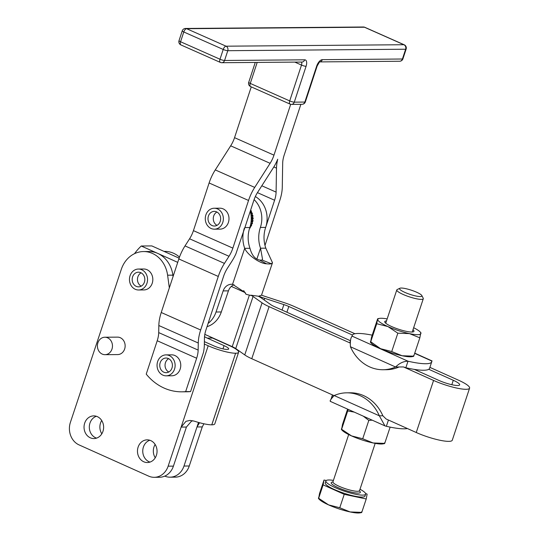 <?xml version="1.0" encoding="UTF-8"?>
<svg xmlns="http://www.w3.org/2000/svg" width="540" height="540" viewBox="0 0 540 540"><rect width="100%" height="100%" fill="white"/><g stroke="black" fill="none" stroke-linecap="round" stroke-linejoin="round"><path stroke-width="0.81" d="M250.54 210.391A13.959 12.056 89.5 0 1 250.702 210.668L251.201 210.749A14.398 12.434 89.5 0 1 251.451 211.228L251.296 211.781A13.959 12.056 89.5 0 1 251.755 212.855L252.234 213.044A14.398 12.434 89.5 0 1 252.403 213.563L252.16 214.076A13.959 12.056 89.5 0 1 252.45 215.224L252.889 215.507A14.398 12.434 89.5 0 1 252.983 216.061L252.666 216.513A13.959 12.056 89.5 0 1 252.767 217.701L253.159 218.072A14.398 12.434 89.5 0 1 253.166 218.632L252.781 219.011A13.959 12.056 89.5 0 1 252.7 220.205L253.031 220.651A14.398 12.434 89.5 0 1 252.95 221.198L252.511 221.495A13.959 12.056 89.5 0 1 252.254 222.649L252.504 223.155A14.398 12.434 89.5 0 1 252.342 223.681L251.87 223.877A13.959 12.056 89.5 0 1 251.431 224.964L251.6 225.511A14.398 12.434 89.5 0 1 251.357 225.997L250.864 226.091A13.959 12.056 89.5 0 1 250.263 227.07L250.351 227.644A14.398 12.434 89.5 0 1 250.034 228.069L249.642 228.076M386.492 320.915A15.397 2.862 18.4 0 0 384.723 321.685A15.397 2.862 18.4 0 0 384.838 322.211A15.397 2.862 18.4 0 0 398.452 329.184A15.397 2.862 18.4 0 0 413.532 331.756A15.397 2.862 18.4 0 0 413.984 331.256A15.397 2.862 18.4 0 0 412.985 329.731M377.615 318.89L371.513 337.237L370.622 342.07L376.724 323.716L377.615 318.89L377.804 319.417A22.687 4.212 18.4 0 0 387.909 326.565L376.724 323.716M413.532 356.393L411.899 356.677A22.687 4.212 -161.6 0 1 410.272 356.798A22.687 4.212 -161.6 0 1 402.104 355.745L413.728 356.177L413.546 355.651M387.153 318.911A22.687 4.212 18.4 0 0 381.078 318.269A22.687 4.212 18.4 0 0 379.451 318.398A22.687 4.212 18.4 0 0 377.804 319.417M420.728 332.998L419.837 337.831L409.462 333.619A22.687 4.212 18.4 0 0 417.636 334.672A22.687 4.212 18.4 0 0 420.91 333.524A22.687 4.212 18.4 0 0 420.134 331.925A22.687 4.212 18.4 0 0 413.654 327.726M354.301 412.128L347.713 410.933L348.138 409.361M347.598 409.124L342.502 424.454L341.611 429.28L351.533 435.901L362.718 438.75L373.093 442.962L384.716 443.394L384.534 442.868M341.429 428.753L341.611 429.28L347.713 410.933M384.521 443.603L382.887 443.887A22.687 4.212 -161.6 0 1 373.093 442.962A22.687 4.212 -161.6 0 1 351.533 435.901A22.687 4.212 -161.6 0 1 343.933 431.791A22.687 4.212 -161.6 0 1 342.205 430.353L341.381 429.482M111.969 349.11A8.728 7.533 89.5 0 1 105.01 354.679A8.728 7.533 89.5 0 1 97.909 342.799A8.728 7.533 89.5 0 1 104.868 337.23A8.728 7.533 89.5 0 1 111.969 349.11M104.868 337.23L117.544 337.129A8.728 7.533 89.5 0 1 124.646 349.002A8.728 7.533 89.5 0 1 117.686 354.577L105.01 354.679M166.003 354.888L171.639 354.841A10.469 9.038 89.5 0 1 174.94 355.536A10.469 9.038 89.5 0 1 175.487 355.806A10.469 9.038 89.5 0 1 180.569 367.517A10.469 9.038 89.5 0 1 171.808 375.786L166.178 375.833A10.469 9.038 -90.5 0 0 174.933 367.565A10.469 9.038 -90.5 0 0 169.85 355.853A10.469 9.038 -90.5 0 0 166.003 354.888A10.469 9.038 -90.5 0 0 157.248 363.157A10.469 9.038 -90.5 0 0 162.324 374.868A10.469 9.038 -90.5 0 0 166.178 375.833M168.676 358.682A7.33 6.332 -90.5 0 0 165.618 362.252A7.33 6.332 -90.5 0 0 168.784 371.999M171.842 368.429A7.33 6.332 89.5 0 1 166.151 372.688A7.33 6.332 89.5 0 1 160.333 362.293A7.33 6.332 89.5 0 1 166.03 358.034A7.33 6.332 89.5 0 1 171.842 368.429M214.238 208.238L219.875 208.19A10.469 9.038 89.5 0 1 223.175 208.886A10.469 9.038 89.5 0 1 229.001 218.801A10.469 9.038 89.5 0 1 220.043 229.136L214.407 229.176A10.469 9.038 -90.5 0 0 223.364 218.849A10.469 9.038 -90.5 0 0 214.238 208.238A10.469 9.038 -90.5 0 0 205.281 218.572A10.469 9.038 -90.5 0 0 214.407 229.176M214.252 226.037A7.33 6.332 89.5 0 1 207.995 218.687A7.33 6.332 89.5 0 1 214.265 211.376A7.33 6.332 89.5 0 1 214.394 211.383A7.33 6.332 89.5 0 1 220.651 218.734A7.33 6.332 89.5 0 1 214.387 226.037A7.33 6.332 89.5 0 1 214.252 226.037M216.911 212.024A7.33 6.332 -90.5 0 0 213.28 218.72A7.33 6.332 -90.5 0 0 217.019 225.349M170.066 477.178L175.351 477.137A17.449 15.066 -90.5 0 0 181.325 475.652A17.449 15.066 -90.5 0 0 189.27 465.993L183.985 466.04A17.449 15.066 89.5 0 1 176.04 475.693A17.449 15.066 89.5 0 1 170.066 477.178A17.449 15.066 89.5 0 1 164.781 476.118M154.224 477.313L159.503 477.265A17.449 15.066 -90.5 0 0 165.476 475.781A17.449 15.066 -90.5 0 0 173.421 466.128L168.143 466.169A17.449 15.066 89.5 0 1 160.191 475.828A17.449 15.066 89.5 0 1 154.224 477.313A17.449 15.066 89.5 0 1 148.662 476.132L79.063 444.906A17.449 15.066 89.5 0 1 70.7 435.679A17.449 15.066 89.5 0 1 70.409 422.327L121.291 269.379A27.925 24.111 -90.5 0 1 143.559 251.552A27.925 24.111 -90.5 0 1 167.603 275.197L169.331 287.894M204.518 336.69A34.904 30.132 -90.5 0 0 207.266 338.108L212.544 338.06L229.325 345.587A20.905 3.881 -161.6 0 1 238.613 352.276A20.905 3.881 -161.6 0 1 235.622 353.234L211.768 424.825A20.905 3.881 18.4 0 1 194.197 421.119L189.999 420.417L186.003 421.308L181.143 427.086L186.422 427.046L191.403 421.268L192.875 420.748M101.81 433.823A11.34 9.794 89.5 0 1 100.535 422.989A11.34 9.794 89.5 0 1 101.702 420.491M96.383 416.279A11.34 9.794 -90.5 0 0 89.971 423.077A11.34 9.794 -90.5 0 0 96.559 438.122M102.971 431.325A11.34 9.794 89.5 0 1 93.926 438.568A11.34 9.794 89.5 0 1 84.692 423.124A11.34 9.794 89.5 0 1 93.737 415.881A11.34 9.794 89.5 0 1 102.971 431.325M155.243 457.792A11.34 9.794 89.5 0 1 153.974 446.965A11.34 9.794 89.5 0 1 155.135 444.461M149.816 440.249A11.34 9.794 -90.5 0 0 143.404 447.053A11.34 9.794 -90.5 0 0 149.999 462.092M156.404 455.294A11.34 9.794 89.5 0 1 147.359 462.537A11.34 9.794 89.5 0 1 138.125 447.093A11.34 9.794 89.5 0 1 147.17 439.85A11.34 9.794 89.5 0 1 156.404 455.294M405.844 367.72L403.461 366.937L395.584 366.998C399.499 363.143 403.643 361.213 408.011 361.213L405.844 367.72A41.884 7.776 -161.6 0 0 414.329 369.394L438.858 380.403A14.31 2.659 18.4 0 0 457.61 385.513A14.31 2.659 18.4 0 0 459.655 384.858A14.31 2.659 18.4 0 0 453.296 380.281L451.818 384.71M403.461 366.937L433.573 380.444A24.779 4.604 18.4 0 0 466.04 389.3A24.779 4.604 18.4 0 0 469.591 388.166A24.779 4.604 18.4 0 0 458.575 380.234L429.887 367.369M469.591 388.166L452.27 440.228A24.779 4.604 -161.6 0 1 448.72 441.362A24.779 4.604 -161.6 0 1 416.252 432.513L386.14 419L382.867 415.78A41.884 36.16 -90.5 0 0 350.285 392.789L346.761 392.823A41.884 36.16 -90.5 0 0 334.179 395.55C330.649 399.404 329.441 401.308 330.554 401.261M249.973 248.299C251.816 255.197 255.001 259.106 259.531 260.03A10.469 1.971 18.7 0 0 261.954 260.01L262.555 259.375L260.543 248.211L265.822 248.164L272.477 262.724L271.363 263.736A20.939 3.935 -161.3 0 1 266.51 263.776C259.706 263.696 247.253 254.63 244.694 248.339L249.973 248.299A27.925 24.111 89.5 0 1 249.818 227.522L244.89 227.563A24.435 21.094 -90.5 0 0 244.958 227.367L253.82 200.421A17.449 8.201 113.9 0 1 257.675 192.26L273.078 168.163A27.925 13.115 -66.1 0 0 277.729 159.226A27.925 13.115 113.9 0 0 276.5 168.136L273.834 166.948M249.818 227.522A24.435 21.094 -90.5 0 0 250.27 211.214M372.202 335.165A41.884 7.776 18.4 0 0 358.243 333.457A41.884 7.776 18.4 0 0 352.256 335.381A41.884 7.776 18.4 0 0 352.208 336.177L408.011 361.213A41.884 7.776 18.4 0 0 425.743 363.737A41.884 7.776 18.4 0 0 431.737 361.82A41.884 7.776 18.4 0 0 431.784 361.017L431.298 363.143M414.329 369.394A41.884 7.776 18.4 0 0 423.576 370.244A41.884 7.776 18.4 0 0 428.767 369.279L453.296 380.281M350.21 342.799L350.042 342.684A41.884 7.776 -161.6 0 1 350.089 341.888L350.386 340.997M350.042 342.684L350.264 342.016M331.472 398.507L332.64 394.996M388.442 420.032L386.357 426.296L384.919 425.864L379.343 415.814L382.867 415.78M407.389 428.537A41.884 7.776 -161.6 0 1 404.089 428.821A41.884 7.776 -161.6 0 1 386.357 426.296M144.41 282.163A7.33 6.332 89.5 0 1 138.564 286.848A7.33 6.332 89.5 0 1 132.597 276.865A7.33 6.332 89.5 0 1 138.442 272.187A7.33 6.332 89.5 0 1 144.41 282.163M141.089 272.835A7.33 6.332 -90.5 0 0 137.882 276.824A7.33 6.332 -90.5 0 0 141.203 286.153M138.422 269.048L143.701 269.001A10.469 9.038 89.5 0 1 147.035 269.71A10.469 9.038 89.5 0 1 152.226 283.257A10.469 9.038 89.5 0 1 143.876 289.94L138.591 289.987A10.469 9.038 -90.5 0 0 147.4 281.408A10.469 9.038 -90.5 0 0 141.75 269.75A10.469 9.038 -90.5 0 0 138.422 269.048A10.469 9.038 -90.5 0 0 129.607 277.627A10.469 9.038 -90.5 0 0 135.257 289.278A10.469 9.038 -90.5 0 0 138.591 289.987M399.877 288.259L397.19 289.541A13.959 2.592 18.4 0 0 396.799 289.926A13.959 2.592 18.4 0 0 396.779 289.994A13.959 2.592 18.4 0 0 409.401 296.851A13.959 2.592 18.4 0 0 423.293 298.742A13.959 2.592 18.4 0 0 423.306 298.674A13.959 2.592 18.4 0 0 423.205 298.195L421.828 295.562A11.779 2.187 -161.6 0 1 421.916 295.967A11.779 2.187 -161.6 0 1 410.319 294.476A11.779 2.187 -161.6 0 1 399.533 288.637A11.779 2.187 -161.6 0 1 399.877 288.259A11.779 2.187 -161.6 0 1 411.413 290.223A11.779 2.187 -161.6 0 1 421.828 295.562M361.577 512.595L359.937 512.872A22.687 4.212 -161.6 0 1 358.31 513A22.687 4.212 -161.6 0 1 350.143 511.947A22.687 4.212 -161.6 0 1 328.59 504.893A22.687 4.212 -161.6 0 1 319.255 499.345L318.431 498.474M365.567 493.445L367.119 494.147L366.228 498.974L361.766 512.379L361.584 511.853M333.437 480.398A20.939 3.888 18.4 0 0 325.897 480.944A20.939 3.888 18.4 0 0 325.877 481.039A20.939 3.888 18.4 0 0 344.797 491.326A20.939 3.888 18.4 0 0 365.641 494.161A20.939 3.888 18.4 0 0 365.668 494.066A20.939 3.888 18.4 0 0 359.93 489.206M325.897 480.944L325.249 482.895A20.939 3.888 18.4 0 0 325.222 482.99A20.939 3.888 18.4 0 0 344.149 493.283A20.939 3.888 18.4 0 0 364.993 496.112L365.641 494.161M366.228 498.974L344.23 494.336L323.123 484.866L324.014 480.033L319.552 493.439L318.661 498.272L328.59 504.893L339.768 507.742L350.143 511.947L361.766 512.379M324.014 480.033L326.248 480.506M344.23 494.336L339.768 507.742M323.123 484.866L318.661 498.272L318.478 497.745M251.249 86.879L234.542 137.666A17.449 8.201 -66.1 0 1 230.681 145.82L215.278 169.918A27.925 13.115 113.9 0 0 209.108 182.972L193.428 230.634A17.449 8.201 -66.1 0 1 189.574 238.788L185.018 245.909A27.925 13.115 113.9 0 0 178.841 258.964L161.237 312.498A27.925 13.115 113.9 0 0 158.834 325.519L158.713 332.606A17.449 8.201 -66.1 0 1 157.214 340.74L146.232 374.126A55.843 48.215 -90.5 0 0 181.832 391.824A55.843 48.215 -90.5 0 0 185.666 391.615L190.593 391.574L203.479 352.397A27.925 13.115 -66.1 0 0 204.329 345.168L204.451 338.087A17.449 8.201 113.9 0 1 205.949 329.947L223.553 276.406A17.449 8.201 113.9 0 1 227.414 268.252L231.971 261.131A27.925 13.115 -66.1 0 0 235.886 253.874L244.958 227.367M204.822 334.361L232.234 346.66A10.469 1.944 -161.6 0 1 235.744 348.557L244.748 354.922A20.939 3.888 18.4 0 0 251.768 358.722L333.875 395.55L334.665 395.341M334.179 395.55L379.343 415.814A41.884 36.16 -90.5 0 0 346.761 392.823M354.949 333.747L294.098 306.443A20.939 3.888 -161.6 0 0 284.243 302.67L265.046 296.393A10.469 1.944 18.4 0 1 261.542 295.11M398.918 366.971L399.101 366.971A41.884 36.16 -90.5 0 1 386.519 369.698L383.002 369.731A41.884 36.16 -90.5 0 0 395.584 366.998L350.42 346.741A41.884 36.16 -90.5 0 0 383.002 369.731M352.208 336.177C350.683 337.446 350.089 340.97 350.42 346.741M431.737 361.82L429.57 368.327A41.884 7.776 -161.6 0 1 428.767 369.279M370.44 341.543L380.552 348.692L391.73 351.54L402.104 355.745A22.687 4.212 -161.6 0 1 380.552 348.692A22.687 4.212 -161.6 0 1 371.216 343.143L370.393 342.272M272.477 262.724L261.502 295.232L258.748 296.19A20.939 3.888 18.4 0 0 264.695 298.323L283.885 304.601A10.469 1.944 -161.6 0 1 288.812 306.49L352.424 335.029M244.748 354.922L262.069 302.852L253.064 296.487A10.469 1.944 -161.6 0 0 250.83 295.191L258.248 296.19A20.939 3.888 -161.6 0 1 261.86 298.343L270.864 304.709A10.469 1.944 18.4 0 0 274.374 306.612L350.426 340.726M262.069 302.852A20.939 3.888 18.4 0 0 269.089 306.653L251.768 358.722M350.197 343.042L269.089 306.653M208.096 323.413A24.435 21.094 -90.5 0 0 216.027 312.012L223.155 290.898A10.469 9.038 89.5 0 1 231.491 284.263A10.469 9.038 89.5 0 1 232.544 284.324L245.147 292.559L245.977 294.239L243.695 290.628M245.977 294.239A20.939 3.935 18.7 0 0 250.756 295.427L250.83 295.191M232.544 284.324L244.694 248.339A27.925 24.111 89.5 0 1 244.357 228.11M244.613 292.37L231.309 286.403A10.469 9.038 89.5 0 1 234.07 284.722M231.309 286.403A10.469 9.038 -90.5 0 0 228.44 290.858L221.312 311.965A24.435 21.094 89.5 0 1 207.029 326.666M254.09 199.618A24.435 21.094 89.5 0 1 260.381 227.435A27.925 24.111 -90.5 0 0 260.543 248.211L256.871 259.072M255.339 196.553A24.435 21.094 89.5 0 1 265.734 227.191A24.435 21.094 89.5 0 1 265.666 227.394A27.925 24.111 -90.5 0 0 265.491 227.934A27.925 24.111 -90.5 0 0 265.822 248.164M265.491 227.934L274.597 200.246L257.438 192.638M300.881 104.314L284.189 155.075A17.449 8.201 113.9 0 0 282.683 163.208L282.278 187.184A27.925 13.115 -66.1 0 1 279.875 200.205L264.998 245.444M261.819 185.78L276.095 192.112A17.449 8.201 -66.1 0 1 274.597 200.246M276.095 192.112L276.5 168.136M164.005 251.384L164.686 251.377A27.925 24.111 89.5 0 1 179.496 257.101M212.544 338.06A34.904 30.132 89.5 0 1 209.439 336.434M199.557 422.726L196.985 426.958L202.271 426.911L189.27 465.993M290.696 104.308L273.976 155.156A17.449 8.201 -66.1 0 1 270.115 163.316L254.711 187.414A27.925 13.115 113.9 0 0 248.535 200.462L232.862 248.123A17.449 8.201 -66.1 0 1 229.001 256.277L224.451 263.399A27.925 13.115 113.9 0 0 218.275 276.453L200.664 329.994A27.925 13.115 113.9 0 0 198.268 343.008L198.146 350.096A17.449 8.201 -66.1 0 1 196.648 358.236L185.666 391.615M190.593 391.574A55.843 48.215 89.5 0 1 186.759 391.784L181.832 391.824M179.111 258.161L151.828 245.916L141.257 246.004A55.843 48.215 -90.5 0 0 134.528 253.665M177.728 262.366L157.734 253.395A27.925 24.111 89.5 0 1 172.888 275.15L167.603 275.197M173.07 276.514L172.888 275.15M143.559 251.552L148.838 251.505A27.925 24.111 89.5 0 1 157.734 253.395L141.257 246.004M204.39 341.644L213.476 345.721A10.436 1.937 18.4 0 0 227.151 349.448L227.185 349.448A10.436 1.937 18.4 0 0 228.677 348.968A10.436 1.937 18.4 0 0 224.039 345.634L207.266 338.108M235.589 353.234A20.905 3.881 -161.6 0 1 208.19 345.762L204.35 344.041M202.271 426.911L203.897 423.785M183.985 466.04L198.497 422.429M211.768 424.825L211.808 424.825A20.905 3.881 18.4 0 0 214.799 423.866L238.613 352.276M168.143 466.169L208.19 345.762M186.422 427.046L173.421 466.128M372.229 420.174L368.82 420.404L362.718 438.75M368.82 420.404L363.258 416.144M390.137 427.113L384.716 443.394M391.73 351.54L397.838 333.187L387.909 326.565A22.687 4.212 18.4 0 0 409.462 333.619L397.838 333.187M413.728 356.177L419.837 337.831M251.201 210.749L250.418 210.755M251.64 212.578L250.607 212.585M252.234 213.044L250.709 213.057M252.356 214.812L251.006 214.826M252.889 215.507L251.093 215.528M252.734 217.161L251.228 217.175M253.159 218.072L251.262 218.086M252.754 219.557L251.249 219.571M253.031 220.651L251.195 220.664M252.43 221.913L251.073 221.927M252.504 223.155L250.898 223.169M251.762 224.161L250.715 224.174M251.6 225.511L250.412 225.524M250.783 226.226L250.222 226.233M250.351 227.644L249.777 227.651M250.276 211.241L251.451 211.228M250.81 213.577L252.403 213.563M251.147 216.074L252.983 216.061M251.262 218.646L253.166 218.632M251.147 221.218L252.95 221.198M250.81 223.695L252.342 223.681M250.283 226.004L251.357 225.997M306.072 66.305A3.49 0.641 -161.8 0 1 304 65.948A3.49 0.641 -161.8 0 1 301.496 65.07L289.703 100.913A3.49 0.641 18.2 0 0 292.214 101.797A3.49 0.641 18.2 0 0 294.28 102.148L306.072 66.305A6.98 3.281 113.9 0 0 304.695 59.812L224.573 60.473A3.49 0.641 -161.8 0 1 222.507 60.116A3.49 0.641 -161.8 0 1 219.996 59.238L180.569 41.749A3.49 0.641 -161.8 0 1 179.091 40.858A3.49 0.641 -161.8 0 1 179.017 40.642L182.23 30.868A3.49 0.641 18.2 0 0 182.311 31.084A3.49 0.641 18.2 0 0 183.782 31.975A3.49 1.64 -66.1 0 1 185.058 29.666A3.49 1.64 -66.1 0 1 186.617 28.701A3.49 3.01 -90.5 0 0 185.517 28.465L363.366 27A3.49 3.01 89.5 0 1 364.466 27.23A3.49 1.64 -66.1 0 1 364.811 27.297L404.237 44.793A3.49 1.64 113.9 0 0 403.893 44.726A3.49 3.01 89.5 0 1 405.574 46.562A3.49 3.01 89.5 0 1 405.641 49.228L402.421 59.009L322.306 59.67A6.98 3.281 113.9 0 0 316.636 66.218L304.85 102.06L294.28 102.148A3.49 3.01 -90.5 0 1 292.7 104.092A3.49 3.01 -90.5 0 1 291.492 104.389L302.062 104.301A3.49 3.49 0 0 0 305.35 101.905L317.135 66.056L319.518 61.911M179.017 40.642A3.49 3.49 0 0 0 180.913 44.921A3.49 1.64 113.9 0 1 180.326 44.051A3.49 1.64 113.9 0 1 180.569 41.749L183.782 31.975L223.216 49.464A3.49 0.641 18.2 0 0 225.72 50.342A3.49 0.641 18.2 0 0 227.792 50.699L224.573 60.473A3.49 3.01 89.5 0 1 222.993 62.41A3.49 3.01 89.5 0 1 221.785 62.714L301.907 62.053A3.49 3.01 89.5 0 0 303.109 61.749A3.49 3.01 89.5 0 0 304.695 59.812M290.392 104.159A3.49 1.64 -66.1 0 1 290.048 104.092A3.49 1.64 -66.1 0 1 289.46 103.214A3.49 1.64 -66.1 0 1 289.703 100.913L250.276 83.423A3.49 1.64 113.9 0 0 250.034 85.725A3.49 1.64 113.9 0 0 250.621 86.603A3.49 3.49 0 0 1 248.717 82.323A3.49 0.641 18.2 0 0 248.798 82.539A3.49 0.641 18.2 0 0 250.276 83.423L257.182 62.424M220.685 62.485A3.49 1.64 -66.1 0 1 220.347 62.417A3.49 1.64 -66.1 0 1 219.753 61.54A3.49 1.64 -66.1 0 1 219.996 59.238L223.216 49.464A3.49 1.64 113.9 0 1 224.485 47.156A3.49 1.64 113.9 0 1 226.044 46.19L186.617 28.701L364.466 27.23L403.893 44.726L226.044 46.19A3.49 3.01 -90.5 0 1 227.725 48.026A3.49 3.01 -90.5 0 1 227.792 50.699L405.641 49.228A3.49 0.641 18.2 0 0 406.141 49.073A3.49 3.49 0 0 0 404.237 44.793M301.394 62.059A3.49 1.64 -66.1 0 1 301.738 62.768A3.49 1.64 -66.1 0 1 301.496 65.07L294.833 62.114M322.306 59.67A3.49 3.01 89.5 0 1 320.72 61.607A3.49 3.01 89.5 0 1 319.822 61.891M319.795 61.904L399.634 61.249A3.49 3.01 -90.5 0 0 400.842 60.946A3.49 3.01 -90.5 0 0 402.421 59.009A3.49 0.641 -161.8 0 0 402.921 58.847L406.141 49.073M305.35 101.905A3.49 0.641 18.2 0 1 304.85 102.06A3.49 3.01 89.5 0 1 303.264 104.004A3.49 3.01 89.5 0 1 302.062 104.301M433.573 380.444L416.252 432.513M332.93 482.018A15.356 2.855 18.4 0 0 331.182 482.774A15.356 2.855 18.4 0 0 345.249 490.381A15.356 2.855 18.4 0 0 360.362 492.325A15.356 2.855 18.4 0 0 359.37 490.813M359.464 490.59A13.959 2.592 -161.6 0 1 359.451 490.658A13.959 2.592 -161.6 0 1 345.56 488.768A13.959 2.592 -161.6 0 1 332.937 481.91A13.959 2.592 -161.6 0 1 332.957 481.842A13.959 2.592 -161.6 0 1 332.984 481.781M431.784 361.017L414.673 353.342M259.531 260.03L266.51 263.776M261.954 260.01L271.363 263.736M223.155 290.898L228.44 290.858M216.027 312.012L221.312 311.965M265.666 227.394L260.381 227.435M264.695 298.323L264.148 299.963M234.542 137.666L273.976 155.156M248.535 200.462L209.108 182.972M215.278 169.918L254.711 187.414M270.115 163.316L230.681 145.82M218.275 276.453L178.841 258.964M185.018 245.909L224.451 263.399M158.713 332.606L198.146 350.096M196.648 358.236L157.214 340.74M198.268 343.008L158.834 325.519M161.237 312.498L200.664 329.994M193.428 230.634L232.862 248.123M229.001 256.277L189.574 238.788M232.234 346.66L249.379 295.117M288.812 306.49L286.902 312.228M282.069 310.061L283.885 304.601M253.064 296.487L235.744 348.557M222.966 348.874L224.039 345.634M211.808 424.825L235.622 353.234M316.636 66.218A3.49 0.641 18.2 0 0 317.135 66.056M180.913 44.921L220.347 62.417A3.49 3.49 0 0 0 221.785 62.714M379.451 318.398L377.811 318.674M352.256 335.381L351.871 336.521M331.04 399.141L332.444 394.916M385.729 323.21L396.799 289.926M359.397 491.076L375.179 443.367M332.809 482.193L348.685 434.558M412.223 332.019L423.293 298.742M384.919 425.864L330.264 401.348M432.068 360.936L414.733 353.153M420.134 331.925L420.957 332.795M185.517 28.465A3.49 3.49 0 0 0 182.23 30.868M364.811 27.297A3.49 3.49 0 0 0 363.366 27M399.634 61.249A3.49 3.49 0 0 0 402.921 58.847M250.621 86.603L290.048 104.092A3.49 3.49 0 0 0 291.492 104.389M248.717 82.323L255.258 62.438"/></g></svg>
